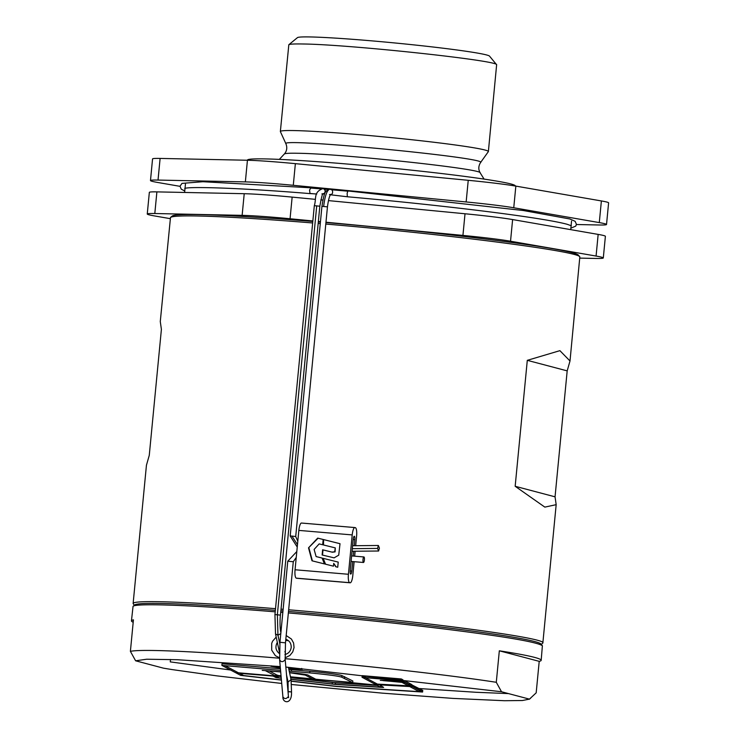 <?xml version="1.0" encoding="UTF-8"?>
<svg xmlns="http://www.w3.org/2000/svg" width="739" height="739" viewBox="0 0 739 739"><rect width="100%" height="100%" fill="white"/><g stroke="black" fill="none" stroke-linecap="round" stroke-linejoin="round"><path stroke-width="1.11" d="M377.564 548.421L378.368 545.484L379.412 548.079L378.608 551.017L377.564 548.421L352.318 548.68M330.287 194.662C332.411 194.449 333.086 192.934 332.291 190.135L329.733 189.101C325.465 191.844 324.763 188.972 321.936 206.329L290.196 536.006L297.244 547.072M330.453 194.782L347.302 196.759L347.154 193.23L347.903 190.985M322.934 193.987L324.301 193.341L325.188 191.835L324.846 189.747L323.183 188.556M280.922 632.769C279.628 628.215 280.016 616.889 280.46 615.125L274.945 614.543L314.315 205.682C316.68 198.209 313.244 191.964 323.137 188.537L323.285 188.574M287.998 691.501L291.536 691.944L291.046 679.621L288.386 667.308M288.016 691.722L291.545 691.944M363.006 559.534A2.771 0.711 -85.2 0 1 363.939 556.957A2.771 0.711 -85.2 0 1 364.41 559.774A2.771 0.711 -85.2 0 1 363.468 562.481A2.771 0.711 -85.2 0 1 363.006 559.534M310.925 187.854L309.558 190.052L309.992 193.47L316.754 194.052M398.395 680.48L365.417 677.691L377.389 684.092L408.362 685.81L401.961 682.383L380.945 680.351L399.55 681.099L398.395 680.48L398.543 678.864L365.565 676.074L365.417 677.691M398.543 678.864L399.707 679.483L399.55 681.099M380.28 680.37L380.945 680.351M402.053 681.423L401.961 682.383M402.82 681.155L408.519 684.194L408.362 685.81M399.679 679.704L402.949 679.834L401.295 678.956L362.184 675.649L365.445 677.386M408.501 684.388L411.789 684.563L404.861 680.859L402.866 680.693M411.632 686.18L404.704 682.476L383.412 680.674L402.792 681.45L401.138 680.564L362.027 677.257L374.904 684.148L411.632 686.18L411.789 684.563M402.949 679.834L402.792 681.45M362.184 675.649L362.027 677.257M375.033 682.827L374.904 684.148M291.351 681.247L336.762 686.513L422.588 692.037L412.223 686.494L375.495 684.462L380.456 687.113L333.446 684.129L290.963 679.233M281.254 678.116L279.139 677.875L276.155 676.305L236.037 672.915L240.646 675.363L281.43 680.092M281.725 683.455L216.638 675.834L172.215 669.599L163.531 668.176L135.616 660.795L146.664 659.225L177.434 659.715L280.229 666.578L270.927 666.292L280.349 667.862M285.836 667.049L501.522 691.75L529.438 699.131L522.418 700.517L504.395 700.72L452.998 698.401L382.377 693.145L291.693 684.517M288.69 668.721L302.408 669.322L285.836 667.068M280.709 671.954L265.393 670.661L275.795 676.111L235.676 672.721L221.876 665.396L280.561 670.365M289.208 671.095L309.761 672.896C327.904 674.633 338.573 676.065 341.76 677.201L352.715 682.624L313.253 679.289L305.281 675.104L289.559 672.721M280.423 668.73L222.023 663.779L221.876 665.396M269.236 670.984L275.952 674.504L275.795 676.111M288.847 669.442L309.909 671.289C328.051 673.035 338.721 674.476 341.917 675.585L352.863 681.007L352.715 682.624M281.106 676.471L275.933 674.661M240.775 674.033L240.646 675.363M419.373 690.208L422.745 690.429L422.588 692.037M422.745 690.429L411.762 684.85M380.585 685.783L380.456 687.113M377.019 685.275L333.603 682.513L290.603 677.561M349.27 682.189L316.043 679.372L308.449 675.391C308.708 674.919 304.607 674.199 296.136 673.211L289.522 672.573M280.691 671.806L262.225 670.375M272.349 675.677L238.466 672.813L225.312 665.83M377.389 685.469L335.497 682.808L290.639 677.718M291.323 681.09L336.393 686.319L419.235 691.649L419.392 690.041L411.66 685.903M281.116 676.619L275.823 675.806M378.867 684.36L383.624 687.409L382.349 687.409L335.34 684.416L291 679.39M409.739 686.069L409.692 686.54L378.821 684.831M419.235 691.649L409.692 686.54M239.491 673.211L243.63 675.557L281.411 679.935M273.384 676.074L239.482 673.349M281.263 678.273L275.97 677.58L273.375 676.213M285.707 640.436L288.487 640.722M285.817 639.253C289.512 640.676 291.305 643.429 291.203 647.484C290.612 651.216 288.533 653.572 284.94 654.551M279.388 653.553C275.647 650.514 274.954 646.773 277.328 642.348M286.178 635.512L291.443 639.069L293.595 643.032L294.057 647.567L292.727 651.946L289.845 655.484L285.051 657.867M279.499 657.784L275.379 655.687L271.712 650.172L271.703 643.383L272.562 641.249L276.183 637.073M170.506 659.456L170.275 661.885L230.596 670.024M277.707 675.428L281.042 675.788M290.436 676.795L376.641 685.071M419.207 688.536L475.953 692.277L508.543 693.607M133.196 622.256A205.811 8.979 5.5 0 1 131.45 620.88A205.811 8.979 5.5 0 1 133.426 619.855L130.397 651.345L135.616 660.795M501.522 691.75L496.294 682.291A205.811 8.979 -174.5 0 0 285.106 658.689M279.518 658.218A205.811 8.979 -174.5 0 0 130.397 651.345M496.294 682.291L499.324 650.81A205.811 8.979 5.5 0 1 541.179 660.324A205.811 8.979 5.5 0 1 539.211 661.35L536.181 692.84L529.438 699.131M541.179 660.324L542.389 645.747C537.336 642.034 503.592 636.316 441.165 628.593C393.102 622.774 342.157 617.555 288.349 612.936M282.834 612.474L280.728 612.298M275.204 611.837C195.373 605.241 135.921 602.941 133.048 606.331L131.45 620.88M133.048 606.331L134.775 604.918A204.232 8.905 5.5 0 1 275.351 610.34M280.875 610.793A204.232 8.905 5.5 0 1 282.972 610.968M288.496 611.439A204.232 8.905 5.5 0 1 440.527 627.005A204.232 8.905 5.5 0 1 540.966 644.029L542.389 645.747M134.35 605.269L133.122 603.56C132.198 599.662 192.676 601.842 275.508 608.687M281.032 609.148L283.129 609.324M288.653 609.786C412.334 620.113 547.959 637.84 542.851 643.013L541.317 644.454M570.009 360.992L567.183 370.876L555.054 496.83L556.171 504.672L544.828 507.111L515.166 486.28L527.295 360.336L559.894 350.656L570.009 360.992L579.829 256.876C579.127 251.297 446.199 234.134 325.797 224.065M320.273 223.603L318.176 223.427M312.652 222.966C263.26 218.947 225.155 216.629 198.32 216.01C181.489 215.668 172.215 216.157 170.497 217.46L160.28 321.539L161.398 329.382L149.269 455.335L146.442 465.219L133.122 603.56M555.054 496.83L515.166 486.28M527.295 360.336L567.183 370.876M312.791 221.469A204.232 8.905 -174.5 0 0 199.835 214.606A204.232 8.905 -174.5 0 0 172.224 216.047L170.497 217.46M579.829 256.876L578.406 255.158A204.232 8.905 -174.5 0 0 325.945 222.559M320.421 222.097A204.232 8.905 -174.5 0 0 318.315 221.922M499.324 650.81L539.211 661.35M244.221 193.701L242.133 215.354L154.811 213.525L156.89 191.881L244.221 193.701A55.407 2.42 5.5 0 1 292.145 197.11L315.267 199.336M170.182 218.642L154.479 215.927A55.407 2.42 5.5 0 1 147.255 214.014A55.407 2.42 5.5 0 1 154.811 213.525M579.912 258.114L595.745 258.447A55.407 2.42 5.5 0 0 603.301 257.957L605.389 236.304A55.407 2.42 5.5 0 0 598.156 234.402L596.077 256.054A55.407 2.42 5.5 0 1 603.301 257.957M596.077 256.054L510.529 241.219L512.617 219.566L598.156 234.402M328.421 200.602L465.016 213.765L462.928 235.418A55.407 2.42 5.5 0 1 510.529 241.219M462.928 235.418L325.973 222.217M320.458 221.682L318.361 221.478M312.846 220.952L290.058 218.753L292.145 197.11M242.133 215.354A55.407 2.42 5.5 0 1 290.058 218.753M147.255 214.014L149.343 192.371A55.407 2.42 5.5 0 1 156.89 191.881M320.818 199.872L322.869 200.066M465.016 213.765A55.407 2.42 5.5 0 1 512.617 219.566M311.147 188.094A193.941 8.462 5.5 0 1 320.569 188.861M324.375 189.175A193.941 8.462 5.5 0 1 328.208 189.489M331.996 189.812A193.941 8.462 5.5 0 1 347.607 191.17M576.429 224.517L598.969 224.989A55.407 2.42 5.5 0 0 606.525 224.499L608.603 202.855A55.407 2.42 5.5 0 0 601.38 200.943L599.292 222.596A55.407 2.42 5.5 0 1 606.525 224.499M599.292 222.596L513.753 207.761L515.84 186.108L601.38 200.943M179.993 186.33L157.703 182.468A55.407 2.42 5.5 0 1 150.479 180.565L152.557 158.913A55.407 2.42 5.5 0 1 160.114 158.423L247.436 160.252A55.407 2.42 5.5 0 1 295.369 163.652L468.24 180.307L466.152 201.959A55.407 2.42 5.5 0 1 513.753 207.761M466.152 201.959L293.281 185.304L295.369 163.652M247.436 160.252L245.357 181.896A55.407 2.42 5.5 0 1 293.281 185.304M245.357 181.896L158.026 180.067L160.114 158.423M150.479 180.565A55.407 2.42 5.5 0 1 158.026 180.067M468.24 180.307A55.407 2.42 5.5 0 1 515.84 186.108M515.277 186.016L515.295 185.905A134.572 5.866 -174.5 0 0 381.906 167.171A134.572 5.866 -174.5 0 0 247.389 160.114L247.38 160.243M480.526 162.589L488.34 151.652A104.485 4.554 -174.5 0 0 488.377 151.541A104.485 4.554 -174.5 0 0 384.807 136.983A104.485 4.554 -174.5 0 0 280.367 131.505A104.485 4.554 -174.5 0 0 280.386 131.625L285.965 143.856C277.411 137.371 490.169 157.86 480.526 162.589C478.373 166.099 478.262 169.517 480.193 172.861C482.89 168.935 340.845 153.694 297.688 153.269C289.466 153.102 285.014 153.343 284.339 153.998L279.333 159.384M488.377 151.541L496.636 64.736C498.446 60.506 348.522 44.442 302.944 43.989C294.408 43.823 289.697 44.063 288.82 44.728L280.367 131.505M496.636 64.736L489.523 56.127A96.569 4.212 -174.5 0 0 416.787 45.199A96.569 4.212 -174.5 0 0 310.509 36.95A96.569 4.212 -174.5 0 0 297.447 37.634L288.82 44.728M325.142 564.088L333.446 566.176L333.714 563.377L335.746 566.748L337.723 567.247L338.222 562.111L322.777 558.231L325.142 564.088M336.143 566.85L333.714 563.377M338.213 562.111L322.777 558.231M323.174 558.342L325.539 564.19M319.174 543.895L322.666 544.763L323.174 539.488L317.687 538.112L308.514 547.848L311.997 560.799L324.43 563.912L322.075 558.056L316.116 556.569L314.112 549.437L319.174 543.895M323.174 539.488L317.687 538.112M318.093 538.223L308.514 547.848M308.92 547.959L312.394 560.901M322.075 558.065L316.116 556.569M340.014 543.692L338.721 555.174L334.111 557.853L322.121 554.98L322.62 549.788L331.968 552.107L334.693 551.774L335.284 547.895L323.091 544.865L323.599 539.59L340.014 543.692M323.497 544.966L323.599 539.59M324.005 539.701L340.014 543.701M322.518 555.072L323.017 549.899L332.365 552.218L335.1 551.876L335.284 547.895M354.129 561.686L352.808 575.432A7.917 2.032 -85.2 0 1 350.147 582.794A7.917 2.032 -85.2 0 1 350.055 582.775L349.658 582.674A7.917 2.032 -85.2 0 1 348.42 574.277L352.207 534.916A7.917 2.032 -85.2 0 1 354.868 527.554A7.917 2.032 -85.2 0 1 354.96 527.572L355.357 527.674A7.917 2.032 -85.2 0 1 356.595 536.071L355.662 545.779M355.126 551.312L354.665 556.171M354.775 527.554L301.604 523.055A7.917 2.032 94.8 0 0 301.512 523.036A7.917 2.032 94.8 0 0 298.852 530.399L295.055 569.76A7.917 2.032 94.8 0 0 296.293 578.157L296.69 578.267A7.917 2.032 94.8 0 0 296.782 578.277A7.917 2.032 94.8 0 0 296.875 578.277M354.23 545.761L354.822 539.646A3.168 0.813 -85.2 0 0 354.295 536.274A3.168 0.813 -85.2 0 0 353.224 539.221L350.194 570.711A3.168 0.813 -85.2 0 0 350.729 574.074A3.168 0.813 -85.2 0 0 351.792 571.127L352.715 561.566M353.242 556.051L353.704 551.294M297.475 544.652L291.914 536.061L290.196 536.006M329.492 194.579L330.758 194.394C329.511 195.641 328.412 199.789 327.451 206.855L295.711 536.542L291.914 536.061M327.451 206.855L321.936 206.329M323.654 206.375C325.031 195.318 327.183 189.572 330.121 189.138M280.46 615.125L319.83 206.209L314.315 205.682M316.726 205.793L277.365 614.608L277.947 635.17L280.792 633.628M279.397 651.955L275.508 633.942L277.947 635.17L279.822 643.826M286.529 674.883L288.071 682.023L291.046 679.631M287.157 681.977L288.071 682.023L288.173 693.533M288.247 697.173L288.644 697.699L288.432 696.387C286.436 699.085 284.598 699.251 282.908 696.886C282.353 702.974 291.988 705.191 291.517 692.166M296.247 557.437L293.281 561.732L285.476 642.828L285.171 659.502C283.176 662.199 281.337 662.356 279.647 660.001L282.908 696.886M285.476 642.828L279.961 642.293L279.647 660.001M293.281 561.732L287.859 561.234M310.103 193.563L316.772 193.997M344.55 676.647L344.392 678.263M341.917 675.585L341.76 677.201M309.909 671.289L309.761 672.896M291.508 669.663L291.36 671.28M382.414 686.753L382.349 687.409M276.127 675.973L275.97 677.58M278.03 676.268L277.873 677.875M332.338 682.522L332.18 684.129M335.497 682.808L335.34 684.416M350.055 582.775L296.69 578.267M296.293 578.157L349.658 582.674M351.792 571.127L350.175 570.988M353.196 539.507L354.822 539.646M348.42 574.277L295.055 569.76M298.852 530.399L352.207 534.916M352.069 551.257L378.608 551.017M352.605 545.724L378.368 545.484M295.711 536.542L297.808 541.225M319.83 206.209C321.53 197.017 322.629 192.861 323.128 193.747L321.871 193.932M275.508 633.942L274.945 614.543M285.596 654.375L284.949 651.41M285.171 659.502L288.432 696.387M296.81 551.543L287.767 561.197L279.961 642.293M351.09 561.428L363.468 562.481M351.616 555.913L363.939 556.957M322.804 194.181L324.652 193.359C325.705 190.579 325.252 188.99 323.303 188.584M571.349 225.774L567.21 224.305C559.645 222.227 545.142 219.612 523.692 216.481C480.673 210.181 411.771 202.477 347.302 196.759M184.741 188.547C186.302 186.505 235.141 187.429 310.278 193.627M310.74 187.798L202.929 181.72L182.006 183.383L180.002 186.21L181.249 189.175L184.778 190.995M570.868 228.166L575.755 226.106L576.448 224.342L575.118 221.303L569.834 218.975L523.258 210.513L347.82 190.939M271.462 665.848L270.927 666.292M301.678 668.435L302.408 669.322M542.851 643.013L556.171 504.672M570.72 229.644L571.108 225.635M571.118 225.543L571.543 221.118M184.63 192.454L185.018 188.454M185.027 188.353L185.452 183.946M480.193 172.861L484.073 179.097M285.965 143.856C287.416 147.708 286.871 151.089 284.339 153.998M529.29 699.288L530.593 698.216M350.147 582.794L296.782 578.277M354.868 527.554L301.512 523.036"/></g></svg>
